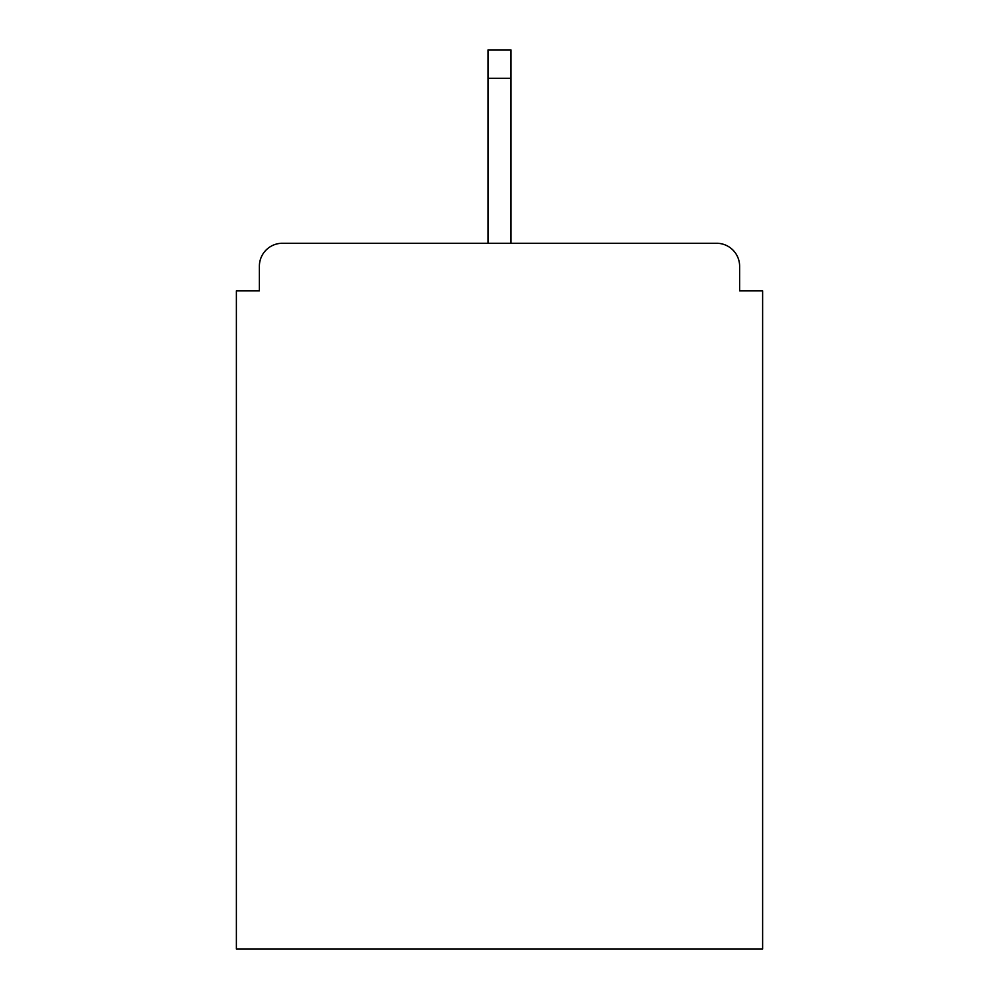 <?xml version="1.0" encoding="UTF-8"?>
<svg xmlns="http://www.w3.org/2000/svg" width="999" height="999" viewBox="0 0 999 999"><rect width="100%" height="100%" fill="white"/><g stroke="black" fill="none" stroke-linecap="round" stroke-linejoin="round"><path stroke-width="1.5" d="M739.622 290.834L739.622 266.283L739.622 290.834L762.637 290.834L762.637 949.05L236.363 949.05L236.363 290.834L259.378 290.834L259.378 266.283L259.378 290.834M487.987 78.334L487.987 49.95L511.013 49.95L511.013 78.334L487.987 78.334L487.987 243.269L282.392 243.269L716.608 243.269A23.014 23.014 0 0 1 739.622 266.283M487.987 243.269L282.392 243.269A23.014 23.014 0 0 0 259.378 266.283M511.013 78.334L511.013 243.269"/></g></svg>

